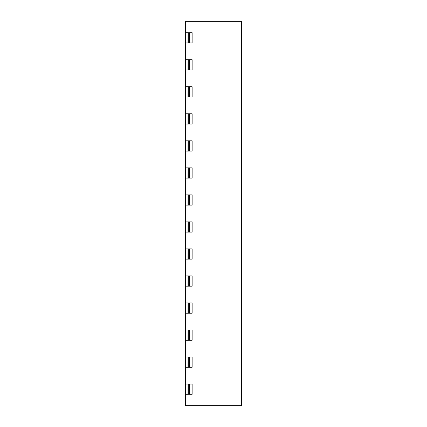 <?xml version="1.0" encoding="UTF-8"?>
<svg xmlns="http://www.w3.org/2000/svg" width="427" height="427" viewBox="0 0 427 427"><rect width="100%" height="100%" fill="white"/><g stroke="black" fill="none" stroke-linecap="round" stroke-linejoin="round"><path stroke-width="0.64" d="M241.586 371.65L241.586 379.731M241.586 21.35L185.371 21.35L185.371 405.65L241.586 405.65L241.586 21.35M189.625 42.967L192.129 42.967L192.134 32.714L189.625 32.714L189.625 42.967L187.063 42.967L187.053 32.714L189.62 32.714M187.053 42.967L185.371 42.967M185.371 32.714L187.053 32.714M189.625 69.996L192.129 69.996L192.134 59.737L189.625 59.737L189.625 69.996L187.063 69.996L187.053 59.737L189.62 59.737M187.053 69.996L185.371 69.996M185.371 59.737L187.053 59.737M189.625 97.02L192.129 97.02L192.134 86.761L189.625 86.761L189.625 97.02L187.063 97.02L187.053 86.761L189.62 86.761M187.053 97.02L185.371 97.02M185.371 86.761L187.053 86.761M189.625 124.043L192.129 124.043L192.134 113.785L189.625 113.785L189.625 124.043L187.063 124.043L187.053 113.785L189.62 113.785M187.053 124.043L185.371 124.043M185.371 113.785L187.053 113.785M189.625 151.067L192.129 151.067L192.134 140.809L189.625 140.809L189.625 151.067L187.063 151.067L187.053 140.809L189.62 140.809M187.053 151.067L185.371 151.067M185.371 140.809L187.053 140.809M189.625 178.091L192.129 178.091L192.134 167.838L189.625 167.838L189.625 178.091L187.063 178.091L187.053 167.838L189.62 167.838M187.053 178.091L185.371 178.091M185.371 167.838L187.053 167.838M189.625 205.115L192.129 205.115L192.134 194.861L189.625 194.861L189.625 205.115L187.063 205.115L187.053 194.861L189.62 194.861M187.053 205.115L185.371 205.115M185.371 194.861L187.053 194.861M189.625 232.139L192.129 232.139L192.134 221.885L189.625 221.885L189.625 232.139L187.063 232.139L187.053 221.885L189.62 221.885M187.053 232.139L185.371 232.139M185.371 221.885L187.053 221.885M189.625 259.162L192.129 259.162L192.134 248.909L189.625 248.909L189.625 259.162L187.063 259.162L187.053 248.909L189.62 248.909M187.053 259.162L185.371 259.162M185.371 248.909L187.053 248.909M189.625 286.191L192.129 286.191L192.134 275.933L189.625 275.933L189.625 286.191L187.063 286.191L187.053 275.933L189.62 275.933M187.053 286.191L185.371 286.191M185.371 275.933L187.053 275.933M189.625 313.215L192.129 313.215L192.134 302.957L189.625 302.957L189.625 313.215L187.063 313.215L187.053 302.957L189.62 302.957M187.053 313.215L185.371 313.215M185.371 302.957L187.053 302.957M189.625 340.239L192.129 340.239L192.134 329.98L189.625 329.98L189.625 340.239L187.063 340.239L187.053 329.98L189.62 329.98M187.053 340.239L185.371 340.239M185.371 329.98L187.053 329.98M189.625 367.263L192.129 367.263L192.134 357.004L189.625 357.004L189.625 367.263L187.063 367.263L187.053 357.004L189.62 357.004M187.053 367.263L185.371 367.263M185.371 357.004L187.053 357.004M189.625 394.286L192.129 394.286L192.134 384.033L189.625 384.033L189.625 394.286L187.063 394.286L187.053 384.033L189.62 384.033M187.053 394.286L185.371 394.286M185.371 384.033L187.053 384.033M188.307 42.967L188.307 32.714M188.307 69.996L188.307 59.737M188.307 97.02L188.307 86.761M188.307 124.043L188.307 113.785M188.307 151.067L188.307 140.809M188.307 178.091L188.307 167.838M188.307 205.115L188.307 194.861M188.307 232.139L188.307 221.885M188.307 259.162L188.307 248.909M188.307 286.191L188.307 275.933M188.307 313.215L188.307 302.957M188.307 340.239L188.307 329.98M188.307 367.263L188.307 357.004M188.307 394.286L188.307 384.033"/></g></svg>
